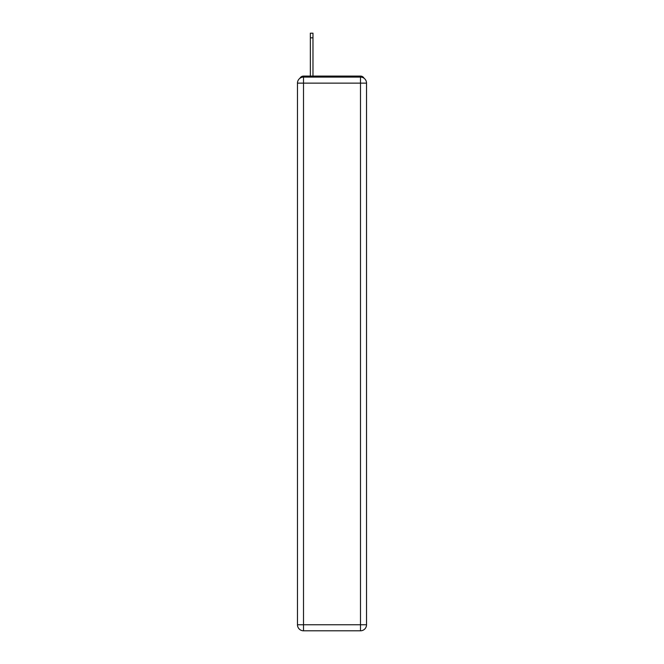 <?xml version="1.0" encoding="UTF-8"?>
<svg xmlns="http://www.w3.org/2000/svg" width="664" height="664" viewBox="0 0 664 664"><rect width="100%" height="100%" fill="white"/><g stroke="black" fill="none" stroke-linecap="round" stroke-linejoin="round"><path stroke-width="1" d="M364.071 78.269A4.025 4.025 0 0 0 360.494 76.086L303.506 76.086A4.025 4.025 0 0 0 299.929 78.269M303.506 76.086L310.354 76.086L310.354 33.2L312.976 33.2L312.976 37.831L310.354 37.831M312.976 37.831L312.976 76.086L316.296 76.086M347.704 76.086L360.494 76.086M303.506 77.09L360.494 77.09A6.042 6.042 0 0 1 366.528 83.133L366.528 624.758A6.042 6.042 0 0 1 360.494 630.8L303.506 630.8L303.506 624.758L360.494 624.758L360.494 83.133L303.506 83.133L303.506 624.758L297.472 624.758L297.472 83.133L303.506 83.133L303.506 77.09A6.042 6.042 0 0 0 297.472 83.133A6.042 6.042 0 0 1 303.506 77.09M297.472 624.758A6.042 6.042 0 0 0 303.506 630.8A6.042 6.042 0 0 1 297.472 624.758M360.494 630.8A6.042 6.042 0 0 0 366.528 624.758L360.494 624.758L360.494 630.8M366.528 83.133A6.042 6.042 0 0 0 360.494 77.09L360.494 83.133L366.528 83.133"/></g></svg>
